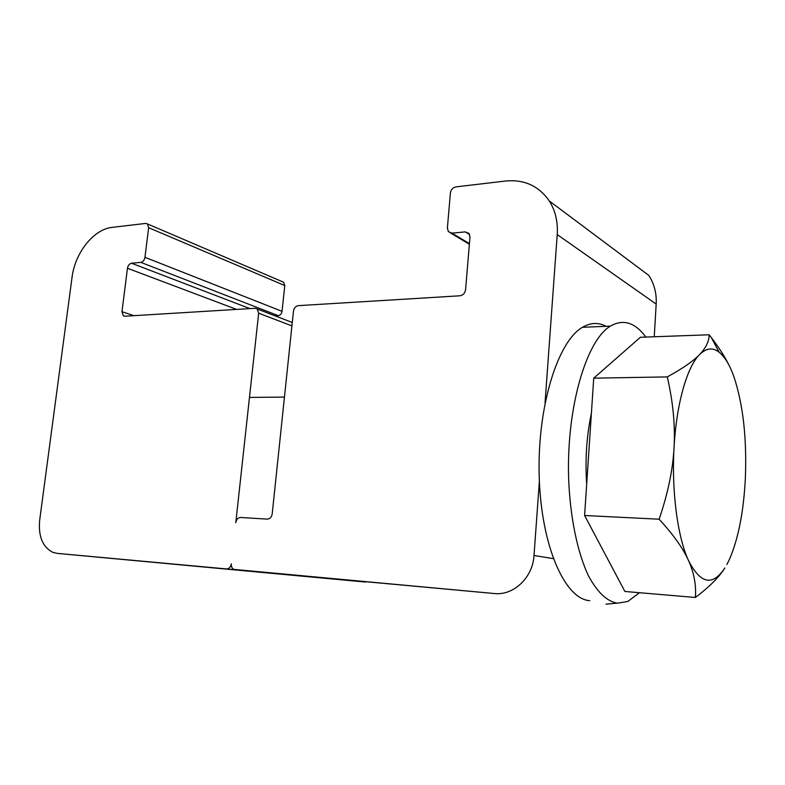 <?xml version="1.0" encoding="UTF-8"?>
<svg xmlns="http://www.w3.org/2000/svg" width="785" height="785" viewBox="0 0 785 785"><rect width="100%" height="100%" fill="white"/><g stroke="black" fill="none" stroke-linecap="round" stroke-linejoin="round"><path stroke-width="1.18" d="M553.268 558.626L534.006 555.495C532.838 577.623 513.498 595.825 494.256 593.519L233.842 569.4C231.987 568.36 231.133 566.495 231.3 563.807C230.682 567.123 229.073 568.821 226.492 568.919L56.991 553.356L52.85 552.365C42.645 547.076 38.249 536.41 39.642 520.386L72.034 277.429C74.968 252.799 93.69 229.132 112.255 227.356L145.657 223.421L147.492 223.941L148.64 227.699L144.96 257.303C144.381 260.188 142.998 261.886 140.79 262.367L131.576 263.24C129.397 263.721 128.033 265.399 127.455 268.264L121.969 311.694L123.353 315.805L124.893 316.227L255.086 308.289L257.254 308.986L258.667 313.195L235.794 522.673C236.403 519.385 238.012 517.658 240.612 517.492L267.253 519.111C269.942 518.944 271.59 517.178 272.209 513.832L293.462 311.184C294.061 307.975 295.69 306.13 298.349 305.65L459.902 295.788C463.072 295.248 464.965 293.227 465.574 289.714L469.97 237.09L468.969 233.439L465.269 231.899L469.616 234.558M656.182 304.07C656.711 293.315 654.239 283.748 648.763 275.388L549.304 200.97C555.387 210.615 558.027 221.821 557.222 234.578L656.182 304.07L654.239 336.765M606.01 604.185L616.981 603.145M469.42 243.615L451.974 233.145L448.402 231.703L447.381 228.023L450.404 193.022C451.002 189.627 452.847 187.576 455.938 186.879L505.687 181.021C524.272 179.284 538.814 185.927 549.304 200.97M451.974 233.145L465.269 231.899M234.931 569.694L494.256 593.519M534.006 555.495L539.383 481.185M545.045 402.862L557.222 234.578M606.148 326.305C598.464 322.242 590.575 322.576 582.499 327.296C557.742 341.259 537.117 406.875 539.207 476.377C541.101 545.938 564.886 599.21 589.741 600.672M645.869 337.059C635.045 322.409 623.212 318.759 610.367 326.128C586.493 340.219 566.564 406.767 568.595 477.3C569.979 516.765 577.417 552.66 588.564 575.994C597.405 592.341 607.011 601.408 617.393 603.194L627.804 601.457L639.441 592.704M226.492 568.919L365.388 582.019M140.79 262.367L278.243 315.649C280.304 315.295 281.57 313.853 282.041 311.341L144.96 257.303M278.243 315.649L275.005 315.835M148.64 227.699L284.778 285.554L283.611 282.227L282.463 281.736M365.054 582.009L56.991 553.356M284.778 285.554L282.041 311.341M726.881 564.503L729.854 558.429C738.528 537.794 743.689 511.123 745.348 478.408C746.918 438.815 743.199 405.158 734.171 377.438C729.932 365.3 724.947 356.9 719.197 352.239C712.77 347.225 706.206 348.02 699.513 354.624C705.862 348.069 709.071 341.455 709.159 334.773L711.21 337.413C718.746 347.245 724.614 356.37 728.794 364.789M695.402 597.473C696.315 585.021 694.018 572.707 688.504 560.529C700.514 584.001 712.623 586.483 724.84 567.977C719.305 576.955 709.493 586.788 695.402 597.473L624.899 591.468L584.599 515.5L593.735 378.164L667.279 376.908C682.567 368.558 693.312 361.129 699.513 354.624C687.022 366.948 676.385 403.882 674.04 447.607C675.316 425.441 673.059 401.871 667.279 376.908M659.125 519.209C667.898 493.618 672.873 469.754 674.04 447.607C671.469 491.174 677.592 537.107 688.504 560.529C683.127 548.421 673.334 534.644 659.125 519.209L584.599 515.5M593.735 378.164L640.403 337.265L709.159 334.773M586.68 484.247C585.051 459.245 586.621 435.626 591.39 413.381M258.667 313.195L291.922 325.893M133.931 315.678L121.969 311.694M249.924 308.603L131.576 263.24M127.455 268.264L236.648 309.418M469.371 244.253L450.727 233.096M610.367 326.128L582.499 327.296M123.353 315.805L124.648 316.237M257.254 308.986L292.275 322.498M147.492 223.941L283.611 282.227M284.455 397.092L249.473 397.416M719.197 352.239L711.21 337.413"/></g></svg>
